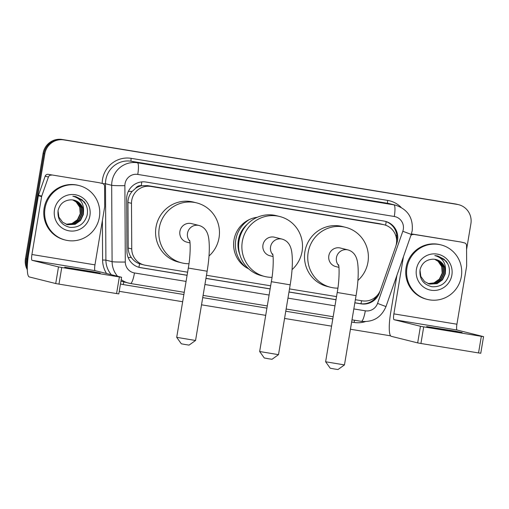 <?xml version="1.0" encoding="UTF-8"?>
<svg xmlns="http://www.w3.org/2000/svg" width="509" height="509" viewBox="0 0 509 509"><rect width="100%" height="100%" fill="white"/><g stroke="black" fill="none" stroke-linecap="round" stroke-linejoin="round"><path stroke-width="0.76" d="M355.377 299.706L362.211 300.825A16.861 16.517 104 0 0 380.567 289.723L395.652 246.649A16.861 16.517 104 0 0 396.384 243.798A16.861 16.517 104 0 0 384.161 224.768A16.861 16.517 104 0 0 382.863 224.501L150.817 186.44A16.861 16.517 104 0 0 131.494 203.32L131.742 248.914A16.861 16.517 104 0 0 144.2 265.017A16.861 16.517 104 0 0 145.498 265.284L187.605 272.188M135.661 188.292A16.861 16.517 -76 0 1 141.515 185.779L141.228 185.734A5.618 5.504 104 0 0 135.661 188.292L132.194 191.384C129.432 194.572 128.02 198.256 127.963 202.442L128.211 248.029C128.274 251.497 129.305 254.653 131.309 257.503C133.434 260.493 136.196 262.599 139.581 263.802L144.2 265.017M248.748 268.905A27.257 26.71 -76 0 1 233.987 239.943A27.257 26.71 -76 0 1 257.395 217.241M384.161 224.768L379.593 223.686L147.546 185.626L141.515 185.779M206.463 275.28L270.648 285.81M289.506 288.902L336.519 296.613M27.352 265.66A16.861 16.517 -76 0 1 27.187 259.151L44.811 153.858L43.939 153.642A16.861 16.517 -76 0 1 63.027 139.689L456.503 204.224A16.861 16.517 -76 0 1 457.801 204.491A16.861 16.517 -76 0 0 456.503 204.224L63.027 139.689A16.861 16.517 -76 0 0 43.939 153.642L26.322 258.935L43.939 153.642L43.068 153.425A16.861 16.517 -76 0 1 62.155 139.472L455.638 204.007A16.861 16.517 -76 0 1 456.936 204.274L458.673 204.707A16.861 16.517 -76 0 1 470.895 223.737L466.568 249.595M27.295 268.078A16.861 16.517 -76 0 1 26.322 258.935A16.861 16.517 -76 0 0 27.295 268.078M27.314 269.738A16.861 16.517 -76 0 1 25.45 258.712L43.068 153.425M395.996 245.548L396.816 243.219A16.861 16.517 104 0 0 397.548 240.369A16.861 16.517 104 0 0 385.319 221.339A16.861 16.517 104 0 0 384.021 221.071L145.988 182.031A16.861 16.517 104 0 0 126.665 198.911L126.951 251.338A16.861 16.517 104 0 0 139.409 267.441A16.861 16.517 104 0 0 140.707 267.709L187.083 275.318M384.887 221.237A16.861 16.517 -76 0 1 396.676 240.153A16.861 16.517 -76 0 1 396.613 240.502M44.811 153.858A16.861 16.517 -76 0 1 63.899 139.905L457.375 204.44A16.861 16.517 -76 0 1 458.673 204.707M390.594 335.832L350.434 329.247M331.575 326.154L284.563 318.443M265.711 315.351L201.519 304.821M182.661 301.729L119.24 291.326M354.849 302.83L361.11 303.86A16.861 16.517 104 0 0 379.466 292.758L380.153 290.798M205.941 278.41L270.126 288.934M288.985 292.032L335.997 299.737M187.096 275.242L139.835 267.492A16.861 16.517 -76 0 1 138.976 267.327M377.373 295.252A16.861 16.517 -76 0 1 360.245 303.644L354.862 302.76M336.01 299.667L288.991 291.956M270.139 288.864L205.948 278.334M406.977 267.702A28.097 27.531 -76 0 1 440.953 244.893A28.097 27.531 -76 0 1 461.326 276.616A28.097 27.531 -76 0 1 427.35 299.419A28.097 27.531 -76 0 1 406.977 267.702M427.35 299.419L426.478 299.203A28.097 27.531 -76 0 1 406.106 267.486A28.097 27.531 -76 0 1 440.081 244.676L440.953 244.893M451.871 275.064A18.318 17.949 -76 0 1 431.129 290.225A18.318 17.949 -76 0 1 416.432 269.248A18.318 17.949 -76 0 1 437.174 254.093A18.318 17.949 -76 0 1 451.871 275.064M420.046 269.764C419.2 278.837 423.151 284.486 431.899 286.726C440.737 287.191 446.463 283.138 449.078 274.567C450.071 269.554 449.046 265.036 446.011 261.028L437.823 256.002L434.788 255.55C442.302 257.681 445.865 262.714 445.477 270.654A12.7 12.445 -76 0 0 432.198 259.24C425.817 259.883 421.764 263.395 420.046 269.764M429.399 284.06L436.76 283.583L442.143 279.765L444.949 273.804L444.465 267.295L440.851 262.001L436.105 259.552M419.989 270.075L420.828 276.444L424.595 281.598L429.571 284.105L437.11 283.666L442.486 279.848L445.292 273.887L445.477 270.654M428.718 283.857L435.38 283.239L440.762 279.422L443.568 273.454L443.084 266.951L439.471 261.658L435.399 259.405M428.89 283.914L435.729 283.322L441.106 279.505L443.912 273.543L443.428 267.04L439.814 261.747L435.577 259.437M428.044 283.621L433.999 282.896L439.382 279.078L442.187 273.11L441.704 266.608L438.09 261.314L434.686 259.291M428.209 283.685L434.349 282.979L439.725 279.161L442.531 273.199L442.047 266.697L438.434 261.403L434.864 259.316M447.742 263.745L444.052 259.208L437.797 255.995M447.888 330.43L462.147 332.53L455.67 331.219L426.676 326.593L447.888 330.43M411.387 234.013L460.995 242.042A2.812 2.755 -76 0 1 461.211 242.087L464.469 242.901A2.812 2.755 104 0 0 464.253 242.857M411.418 233.911L460.995 242.042M396.937 275.28L390.619 313.06A22.479 4.466 -80.7 0 0 391.256 336.315L417.673 342.901L420.453 326.275L394.036 319.69A5.618 1.12 99.3 0 1 393.877 313.875L403.446 256.701M480.712 353.24L478.543 352.934L481.323 336.309L483.55 336.634L457.082 330.029A5.618 1.12 99.3 0 1 456.923 324.214L466.619 266.271A2.812 2.755 104 0 0 466.658 265.781L466.549 245.586A2.812 2.755 104 0 0 464.469 242.901M420.453 326.275L423.711 326.861L420.93 343.486L478.543 352.934M420.93 343.486L417.673 342.901M423.711 326.861L481.323 336.309M413.435 234.522A2.812 2.755 104 0 0 410.871 235.502M45.021 208.334A28.097 27.531 -76 0 1 78.997 185.531A28.097 27.531 -76 0 1 99.37 217.248A28.097 27.531 -76 0 1 65.394 240.057A28.097 27.531 -76 0 1 45.021 208.334M65.394 240.057L64.522 239.834A28.097 27.531 -76 0 1 44.149 208.117A28.097 27.531 -76 0 1 78.125 185.314L78.997 185.531M89.915 215.695A18.318 17.949 -76 0 1 69.173 230.857A18.318 17.949 -76 0 1 54.476 209.886A18.318 17.949 -76 0 1 75.217 194.724A18.318 17.949 -76 0 1 89.915 215.695M58.09 210.402C57.243 219.468 61.195 225.124 69.943 227.364C78.78 227.828 84.507 223.775 87.122 215.199C88.108 210.185 87.09 205.674 84.055 201.659L75.866 196.639L72.832 196.188C80.339 198.313 83.909 203.346 83.521 211.292A12.7 12.445 -76 0 0 70.242 199.878C63.86 200.521 59.807 204.026 58.09 210.402M67.442 224.692L74.804 224.214L80.18 220.397L82.992 214.435L82.509 207.933L78.895 202.639L74.149 200.19M58.026 210.707L58.872 217.076L62.639 222.229L67.614 224.736L75.147 224.304L80.53 220.486L83.336 214.524L83.521 211.292M66.762 224.494L73.423 223.871L78.8 220.053L81.612 214.092L81.128 207.589L77.514 202.296L73.442 200.037M66.933 224.545L73.767 223.96L79.15 220.142L81.955 214.174L81.472 207.672L77.858 202.378L73.62 200.075M66.087 224.253L72.043 223.527L77.419 219.71L80.231 213.748L79.748 207.246L76.134 201.952L72.73 199.929M66.253 224.316L72.386 223.616L77.769 219.799L80.575 213.831L80.091 207.328L76.477 202.035L72.908 199.954M85.786 204.376L82.089 199.84L75.841 196.633M344.459 364.915L337.995 369.528L334.877 369.07L330.233 368.23L325.62 361.765L344.466 364.915L356.052 295.64L337.212 292.49L325.62 361.759M338.701 265.628A9.55 9.359 104 0 1 347.984 249.919L340.381 248.023A9.55 9.359 104 0 0 328.827 255.772A9.55 9.359 104 0 0 335.755 266.557L338.93 267.352M337.874 288.158A30.909 30.285 -76 0 1 330.583 287.28A30.909 30.285 -76 0 1 308.174 252.388A30.909 30.285 -76 0 1 345.547 227.3A30.909 30.285 -76 0 1 367.956 262.192A30.909 30.285 -76 0 1 357.91 280.44M330.583 287.28L327.325 286.465A30.909 30.285 -76 0 1 304.916 251.573A30.909 30.285 -76 0 1 342.283 226.486L345.547 227.3M195.545 340.489L189.081 345.102L185.963 344.644L181.319 343.804L176.706 337.34L195.551 340.489L207.144 271.221L188.298 268.065L176.706 337.34M189.787 241.209A9.55 9.359 104 0 1 199.076 225.493L191.467 223.597A9.55 9.359 104 0 0 179.912 231.353A9.55 9.359 104 0 0 186.841 242.138L190.016 242.927M188.96 263.738A30.909 30.285 -76 0 1 181.668 262.854A30.909 30.285 -76 0 1 159.26 227.962A30.909 30.285 -76 0 1 196.633 202.881A30.909 30.285 -76 0 1 219.042 237.767A30.909 30.285 -76 0 1 208.995 256.014M181.668 262.854L178.411 262.04A30.909 30.285 -76 0 1 156.002 227.148A30.909 30.285 -76 0 1 193.375 202.067L196.633 202.881M278.499 354.665L272.029 359.278L268.911 358.82L264.273 357.98L259.66 351.515L278.499 354.665L290.187 284.836L271.342 281.687L259.66 351.515M272.83 254.824A9.55 9.359 104 0 1 282.12 239.115L274.51 237.219A9.55 9.359 104 0 0 262.956 244.969A9.55 9.359 104 0 0 269.885 255.753L273.059 256.549M239.809 254.551A26.691 26.156 -76 0 1 238.339 240.248A26.691 26.156 -76 0 1 247.393 224.157M272.003 277.36A30.909 30.285 -76 0 1 264.712 276.476A30.909 30.285 -76 0 1 242.303 241.584A30.909 30.285 -76 0 1 279.676 216.497A30.909 30.285 -76 0 1 302.085 251.389A30.909 30.285 -76 0 1 292.039 269.636M264.712 276.476L261.454 275.662A30.909 30.285 -76 0 1 239.045 240.77A30.909 30.285 -76 0 1 276.419 215.682L279.676 216.497M246.381 267.613A29.223 28.638 -76 0 1 235.782 239.815A29.223 28.638 -76 0 1 249.181 219.64M233.726 241.985A29.223 28.638 104 0 0 234.967 253.081M85.932 271.062L100.19 273.161L93.713 271.857L64.713 267.225L85.932 271.062M51.479 175.16A2.812 2.755 104 0 0 48.425 177.011L41.738 196.092A2.812 2.755 104 0 0 41.617 196.563L38.36 195.749A2.812 2.755 -76 0 1 38.48 195.278L45.161 176.197A2.812 2.755 -76 0 1 48.221 174.345L99.039 182.68A2.812 2.755 -76 0 1 99.255 182.725L102.513 183.539A2.812 2.755 104 0 0 102.296 183.494M48.221 174.345L99.039 182.68M38.36 195.749L28.663 253.698A22.479 4.466 -80.7 0 0 29.299 276.947L55.716 283.538L58.497 266.913L32.08 260.322A5.618 1.12 99.3 0 1 31.921 254.513L41.617 196.563M118.756 293.878L116.58 293.566L119.367 276.941L121.594 277.271L95.126 270.661A5.618 1.12 99.3 0 1 94.967 264.852L104.663 206.902A2.812 2.755 104 0 0 104.701 206.419L104.593 186.218A2.812 2.755 104 0 0 102.513 183.539M58.497 266.913L61.754 267.492L58.974 284.117L116.58 293.566M58.974 284.117L55.716 283.538M61.754 267.492L119.367 276.941M128.351 191.39A16.861 0.846 -0.3 0 0 132.194 191.384M385.65 225.22A16.861 3.353 -80.7 0 0 386.146 221.644M360.97 303.746A16.861 3.353 -80.7 0 0 361.587 300.724M374.395 297.969L375.222 298.268M138.881 267.301A16.861 3.353 -80.7 0 0 139.581 263.802M395.646 235.279L396.835 235.712M128.134 257.497A16.861 0.846 -0.3 0 0 131.309 257.503M141.228 185.734A16.861 3.353 -80.7 0 0 141.782 181.891M379.593 223.686L382.863 224.501M128.211 248.029L131.742 248.914M127.963 202.442L131.494 203.32M147.546 185.626L150.817 186.44M62.155 139.472L63.899 139.905M455.638 204.007L457.375 204.44M25.45 258.712L27.187 259.151M353.831 308.931L365.309 310.808A11.236 11.013 104 0 0 377.544 303.409L402.816 231.258A11.236 11.013 104 0 0 394.284 216.49L137.761 174.422A11.236 11.013 104 0 0 124.883 185.67L125.297 262.033A11.236 11.013 104 0 0 134.471 272.951L186.065 281.413M117.541 276.253A22.479 22.027 -76 0 1 112.095 261.664L111.681 185.295A22.479 22.027 -76 0 1 111.993 181.395A22.479 22.027 -76 0 1 137.443 162.791L393.966 204.866A22.479 22.027 -76 0 1 395.697 205.222L389.5 203.676A22.479 22.027 104 0 0 387.769 203.32L131.246 161.245A22.479 22.027 104 0 0 105.802 179.849A22.479 22.027 104 0 0 105.484 183.749L105.897 260.118A22.479 22.027 104 0 0 111.344 274.707M102.188 183.456A25.285 24.782 -76 0 1 131.169 158.344L387.693 200.412A2.812 0.56 -80.7 0 0 387.769 203.32L393.966 204.866A11.236 2.233 99.3 0 1 394.284 216.49M102.869 183.654L105.484 183.749L111.681 185.295A11.236 0.566 -0.3 0 0 124.883 185.67M387.693 200.412A25.285 24.782 -76 0 1 401.098 207.36M365.316 321.643A25.285 24.782 -76 0 1 354.079 322.439L351.636 322.044M332.784 318.952L285.765 311.241M266.913 308.149L202.722 297.619M183.87 294.526L123.235 284.582A25.285 24.782 -76 0 1 120.474 283.958M106.546 273.511A25.285 24.782 -76 0 1 102.602 260.023L102.385 220.505M137.761 174.422A11.236 2.233 99.3 0 0 137.443 162.791L131.246 161.245A2.812 0.56 -80.7 0 1 131.169 158.344M125.297 262.033A11.236 0.566 -0.3 0 1 112.095 261.664L105.897 260.118L102.602 260.023M134.471 272.951A11.236 2.233 99.3 0 1 130.476 283.5A11.236 2.233 99.3 0 1 130.438 283.494A22.479 22.027 -76 0 1 128.707 283.131A22.479 22.027 -76 0 1 121.199 279.626M120.945 281.133A22.479 22.027 104 0 0 122.51 281.592L130.476 283.5L184.239 292.319L130.514 283.5M361.282 321.351L352.005 319.83L361.314 321.357A11.236 2.233 99.3 0 1 361.282 321.351M286.134 309.027L333.153 316.738L286.141 309.027M267.282 305.934L203.091 295.405L267.282 305.934M204.917 284.506L269.108 295.035M287.96 298.128L334.979 305.839M124.107 281.986A2.812 0.56 -80.7 0 0 123.235 284.582M354.671 320.269A2.812 0.56 -80.7 0 0 354.079 322.439M365.309 310.808A11.236 2.233 99.3 0 1 361.314 321.357C373.065 322.407 381.286 317.482 385.981 306.577L411.247 234.426L402.816 231.258M377.544 303.409L385.981 306.577M396.486 243.137L396.816 243.219M360.245 303.644L361.11 303.86M139.835 267.492L140.707 267.709M394.036 319.69L457.082 330.029M393.877 313.875L456.923 324.214M32.08 260.322L95.126 270.661M31.921 254.513L94.967 264.852M38.48 195.278L41.738 196.092M48.425 177.011L45.161 176.197M411.247 234.426L412.214 230.672C413.276 217.865 407.766 209.384 395.697 205.222M480.77 353.259L483.55 336.634M347.984 249.919C353.71 251.567 356.981 256.307 357.795 264.158C358.711 272.595 358.132 283.087 356.052 295.64M338.485 264.699C339.357 265.952 339.567 280.026 337.212 292.49M199.076 225.493C204.796 227.141 208.066 231.888 208.881 239.733C209.797 248.169 209.218 258.667 207.144 271.221M189.571 240.28C190.442 241.533 190.652 255.601 188.298 268.065M282.12 239.115C287.839 240.763 291.11 245.51 291.924 253.355C292.84 261.791 292.261 272.283 290.187 284.836M272.614 253.896C273.486 255.149 273.696 269.223 271.342 281.687M118.813 293.897L121.594 277.271"/></g></svg>
